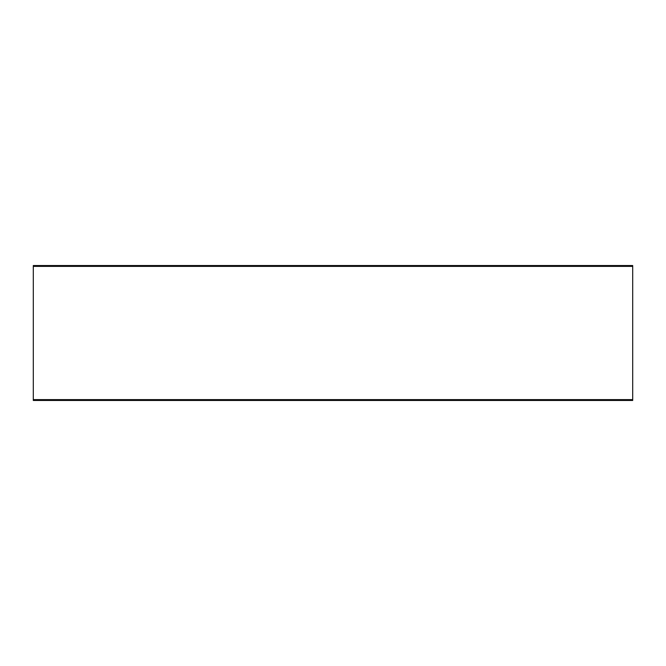 <?xml version="1.0" encoding="UTF-8"?>
<svg xmlns="http://www.w3.org/2000/svg" width="666" height="666" viewBox="0 0 666 666"><rect width="100%" height="100%" fill="white"/><g stroke="black" fill="none" stroke-linecap="round" stroke-linejoin="round"><path stroke-width="1" d="M632.7 266.383L632.7 265.534L33.3 265.534L33.3 266.383L632.7 266.383L632.7 399.617L33.3 399.617L33.3 400.466L632.7 400.466L632.7 399.617M33.3 399.617L33.3 266.383"/></g></svg>
